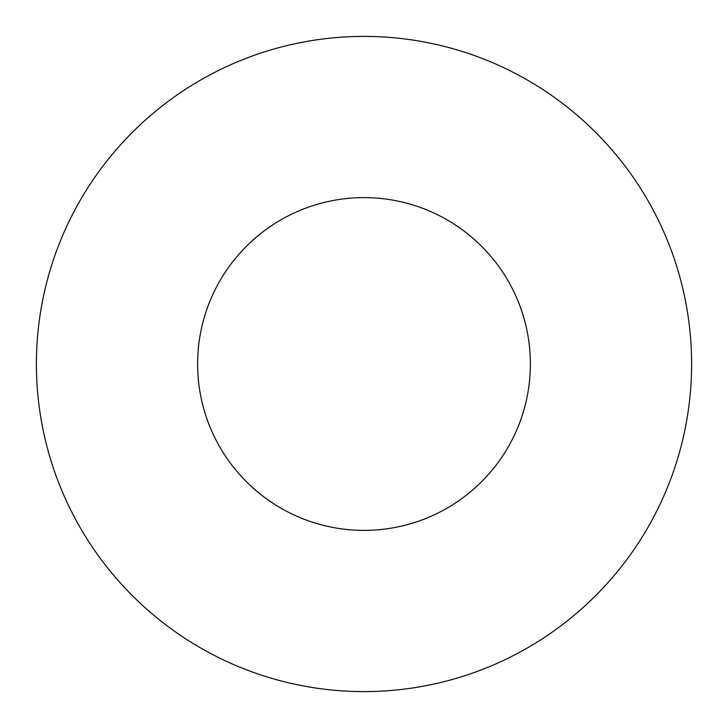 <?xml version="1.0" encoding="UTF-8"?>
<svg xmlns="http://www.w3.org/2000/svg" width="728" height="728" viewBox="0 0 728 728"><rect width="100%" height="100%" fill="white"/><g stroke="black" fill="none" stroke-linecap="round" stroke-linejoin="round"><path stroke-width="0.55" stroke-dasharray="3.64 2.73" d="M364 197.616A166.384 166.384 0 0 0 197.616 364A166.384 166.384 0 0 0 364 530.384A166.384 166.384 0 0 0 530.384 364A166.384 166.384 0 0 0 364 197.616M364 691.6A327.6 327.6 0 0 0 691.6 364A327.6 327.6 0 0 0 364 36.4A327.6 327.6 0 0 0 36.4 364A327.6 327.6 0 0 0 364 691.6"/><path stroke-width="1.09" d="M364 197.616A166.384 166.384 0 0 0 197.616 364A166.384 166.384 0 0 0 364 530.384A166.384 166.384 0 0 0 530.384 364A166.384 166.384 0 0 0 364 197.616M364 691.6A327.6 327.6 0 0 0 691.6 364A327.6 327.6 0 0 0 364 36.4A327.6 327.6 0 0 0 36.4 364A327.6 327.6 0 0 0 364 691.6"/></g></svg>
